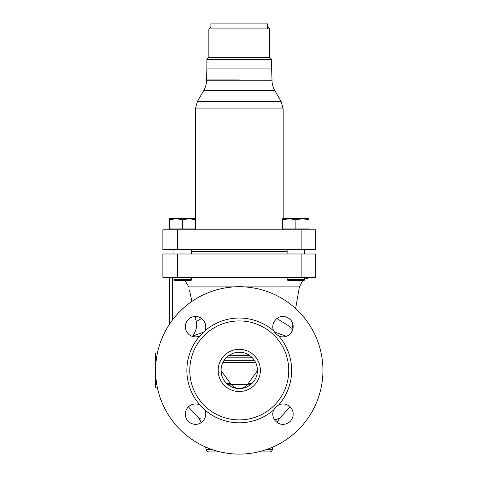 <?xml version="1.0" encoding="UTF-8"?>
<svg xmlns="http://www.w3.org/2000/svg" width="478" height="478" viewBox="0 0 478 478"><rect width="100%" height="100%" fill="white"/><g stroke="black" fill="none" stroke-linecap="round" stroke-linejoin="round"><path stroke-width="0.72" d="M254.338 360.233L224.194 360.233L254.338 360.233M252.533 382.86L253.328 381.958A6.549 5.204 39.4 0 1 248.261 383.44L257.451 370.641M221.075 370.641L231.31 384.563C233.497 387.168 236.15 388.518 239.263 388.608A18.194 18.194 0 0 1 221.069 370.42A18.194 18.194 0 0 1 239.263 352.226A18.194 18.194 0 0 1 257.457 370.42A18.194 18.194 0 0 1 239.263 388.608C242.376 388.518 245.029 387.168 247.216 384.563L248.261 383.44M225.992 382.86L225.204 381.958A6.549 5.204 140.6 0 0 230.265 383.44M251.685 383.709A6.549 4.953 46.9 0 1 247.216 384.563L231.31 384.563A6.549 4.953 133.1 0 1 226.841 383.709M242.687 388.285L246.033 387.305M249.062 385.746L251.524 383.858M239.263 349.316A21.104 21.104 0 0 1 260.367 370.42A21.104 21.104 0 0 1 239.263 391.518A21.104 21.104 0 0 1 218.159 370.42A21.104 21.104 0 0 1 239.263 349.316M274.199 405.458A49.479 49.479 0 0 0 274.199 335.377A49.479 49.479 0 0 0 204.255 335.448A49.479 49.479 0 0 0 204.255 405.392A49.479 49.479 0 0 0 274.199 405.458M227.002 383.858L229.464 385.746M232.493 387.305L235.839 388.285M221.762 375.385L221.523 374.441M221.29 373.24L221.093 369.494M221.117 369.112L221.254 367.833M221.451 366.704L221.673 365.79M221.858 365.12L221.989 364.714M221.762 365.443L221.607 366.029M221.29 367.594L221.195 368.323M157.298 387.282L157.423 387.879L155.583 387.879L155.583 352.955L157.423 352.955L157.184 354.102M155.667 374.16L155.667 366.674M155.9 363.089L156.043 361.643M156.216 360.131L156.252 359.826M156.653 357.06L156.975 355.19M157.023 354.933L157.292 353.595M157.226 353.917L157.16 354.228L157.226 353.917M201.113 419.045L198.968 418.25M199.434 418.429L199.792 418.561M204.273 331.911L192.628 336.136A57.88 57.88 0 0 0 192.443 336.393M193.459 335.783L195.604 334.911M201.352 422.51L198.866 418.208L188.398 406.874M279.552 418.25L277.174 422.51A10.187 10.187 0 0 0 293.187 414.151A10.187 10.187 0 0 0 278.704 404.914L275.74 407.005L273.774 409.831C270.452 416.219 275.83 424.637 283 424.339M290.128 406.874L279.666 418.208L274.647 419.989L277.515 419.009M278.794 418.537L279.098 418.423M286.31 336.315L274.258 331.911M157.16 386.606L157.226 386.917M157.292 387.24L157.023 385.901M156.975 385.644L156.653 383.774M156.252 381.008L156.216 380.709M156.043 379.191L155.9 377.745M199.822 404.914A10.187 10.187 0 0 0 185.339 414.151A10.187 10.187 0 0 0 195.526 424.339C202.696 424.637 208.073 416.219 204.751 409.831L199.834 404.926M239.263 454.1A83.68 83.68 0 0 1 155.583 370.42A83.68 83.68 0 0 1 239.263 286.734A83.68 83.68 0 0 1 322.943 370.42A83.68 83.68 0 0 1 239.263 454.1M195.526 336.87A10.187 10.187 0 0 0 199.822 335.92L204.751 331.003C208.073 324.622 202.696 316.197 195.526 316.496A10.187 10.187 0 0 0 185.339 326.683A10.187 10.187 0 0 0 195.526 336.87M283 316.496C275.83 316.197 270.452 324.622 273.774 331.003L275.74 333.829L278.692 335.915A10.187 10.187 0 0 0 293.187 326.683A10.187 10.187 0 0 0 283 316.496M189.491 290.176L191.887 301.439M195.155 316.502L196.267 321.545L201.638 318.533M292.859 324.114L292.07 328.571L288.461 325.727L276.887 318.533M234.071 286.896L188.798 286.896L185.082 280.771M177.41 277.276L162.855 277.276L162.855 253.991L315.671 253.991L315.671 277.276L177.41 277.276L177.41 253.991M192.628 336.136C196.147 330.884 197.36 326.02 196.267 321.545M169.409 324.341L169.409 277.276M157.489 352.645L157.746 351.509M158.057 350.207L158.415 348.832M195.526 424.339A10.187 10.187 0 0 0 197.784 424.088M199.924 423.341A10.187 10.187 0 0 0 201.334 422.522L201.334 422.504M158.242 391.357L158.057 390.628M157.746 389.325L157.489 388.19M157.256 387.078L157.184 386.732M258.251 451.919C273.123 451.919 273.123 451.919 258.251 451.919L269.568 451.919C271.104 451.806 272.06 451.005 272.43 449.511L266.593 449.511M228.347 384.969L231.669 384.969M250.179 384.969L246.857 384.969M295.864 280.186L287.129 280.186L287.129 277.276L287.129 279.588L304.594 279.588L304.594 277.276L304.594 280.186L295.864 280.186M182.662 280.186L191.397 280.186L191.397 277.276L191.397 279.588L173.932 279.588L173.932 277.276L173.932 280.186L182.662 280.186M287.129 251.661L191.397 251.661M239.263 79.934L206.52 79.934L239.263 79.934M301.116 229.828L315.671 229.828L315.671 249.48L162.855 249.48L162.855 229.828L301.116 229.828L301.116 249.48M308.961 219.826L308.961 228.956L295.864 228.956L295.864 219.826L302.413 218.655L308.961 219.826M303.411 280.771L288.312 280.771L303.411 280.771L303.996 280.186M288.312 280.771L287.732 280.186M304.594 249.48L304.594 253.991M287.129 253.991L287.129 249.48M307.963 228.956L307.963 229.828M283.759 228.956L283.759 229.828M282.767 219.826L289.315 218.655L282.767 218.655L282.767 228.956L295.864 228.956M308.961 218.655L289.315 218.655L295.864 219.826M190.214 280.771L175.115 280.771L190.214 280.771L190.794 280.186M175.115 280.771L174.53 280.186M191.397 249.48L191.397 253.991M173.932 253.991L173.932 249.48M194.767 228.956L194.767 229.828M170.562 228.956L170.562 229.828M169.565 218.655L169.565 219.826L176.113 218.655L169.565 218.655L169.565 228.956L195.759 228.956L195.759 218.655L189.21 218.655L195.759 219.826M176.113 218.655L182.662 219.826L189.21 218.655L176.113 218.655M182.662 228.956L182.662 219.826M267.608 57.372L208.844 57.372L206.884 59.338L271.647 59.338L271.647 68.934L239.263 68.934L271.647 68.934L272.006 80.256C272.024 83.889 272.932 87.289 274.736 90.444L281.189 101.623L197.336 101.623L195.383 108.9L195.383 218.655M206.884 59.338L206.884 68.934L239.263 68.934L206.884 68.934L206.52 80.256L272.006 80.256M266.844 23.9L211.682 23.9M210.918 57.372L269.682 57.372L271.647 59.338M267.608 26.852L269.682 28.919L208.844 28.919L208.844 57.372M210.918 26.852L210.918 23.9L267.608 23.9L267.608 28.919M249.845 355.62L228.681 355.62M255.718 362.659L222.808 362.659M273.774 409.837A52.395 52.395 0 0 1 204.751 409.837M199.828 335.926A52.395 52.395 0 0 0 199.828 404.908M204.751 330.997A52.395 52.395 0 0 1 273.774 330.997M278.704 404.908A52.395 52.395 0 0 0 278.704 335.926M244.455 286.896L299.419 286.896L302.568 280.771M301.116 253.991L301.116 277.276M172.319 320.206L172.319 277.276M211.933 449.511L206.096 449.511L205.66 447.055M226.16 357.801L252.372 357.801M283.143 218.655L283.143 108.9L195.383 108.9M274.736 90.444L203.789 90.444L197.336 101.623M177.41 249.48L177.41 229.828M226.901 383.762L228.048 384.736M232.601 387.347L234.196 387.891M236.036 388.321L242.46 388.327M244.27 387.909L245.841 387.377M250.484 384.736L251.625 383.768M295.601 308.543L299.419 286.896M304.594 279.122L310.885 277.276M292.07 328.571L291.807 331.804M272.43 449.511L272.866 447.055M220.274 451.919L208.958 451.919C207.422 451.806 206.466 451.005 206.096 449.511M195.383 228.956L195.383 229.828M283.143 228.956L283.143 229.828M283.143 108.9L281.189 101.623M203.789 90.444C205.594 87.289 206.502 83.889 206.52 80.256M269.682 28.919L269.682 57.372M210.959 26.81L208.844 28.919"/></g></svg>
